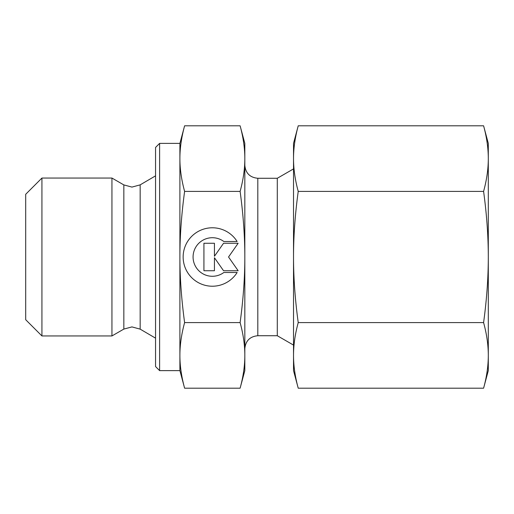 <?xml version="1.0" encoding="UTF-8"?>
<svg xmlns="http://www.w3.org/2000/svg" width="514" height="514" viewBox="0 0 514 514"><rect width="100%" height="100%" fill="white"/><g stroke="black" fill="none" stroke-linecap="round" stroke-linejoin="round"><path stroke-width="0.77" d="M41.93 178.05L25.7 194.279L25.7 319.721L41.93 335.95L111.943 335.95L123.842 329.082L123.842 184.918L111.943 178.05L41.93 178.05L41.93 335.95M155.556 175.839L140.161 184.867L131.957 187.09L123.842 184.918M140.161 184.867L140.161 329.133L155.556 338.161M159.61 143.38L155.556 147.434L155.556 366.566L159.61 370.62L179.9 370.62L184.61 388.199C181.455 376.569 179.881 365.634 179.9 355.399C179.881 345.164 181.455 334.228 184.61 322.599C181.455 299.341 179.881 277.476 179.9 257C179.881 236.524 181.455 214.659 184.61 191.401C181.455 179.772 179.881 168.836 179.9 158.601C179.881 148.366 181.455 137.431 184.61 125.802L179.9 143.38L159.61 143.38L159.61 370.62M293.52 168.907L277.29 178.274L257.81 178.274C249.926 177.51 245.596 173.179 244.825 165.29M257.81 178.274L257.81 335.726L277.29 335.726L293.52 345.093M240.115 191.401C243.276 214.659 244.844 236.524 244.825 257L244.825 143.38L240.115 125.802C243.276 137.431 244.844 148.366 244.825 158.601C244.844 168.836 243.276 179.772 240.115 191.401L184.61 191.401M240.115 388.199L244.825 370.62L244.825 355.399C244.844 365.634 243.276 376.569 240.115 388.199L184.61 388.199M237.14 272.484A29.214 29.214 0 0 1 187.584 272.484A29.214 29.214 0 0 1 196.881 232.225A29.214 29.214 0 0 1 237.14 241.516L223.853 241.516A19.281 19.281 0 0 0 196.881 268.494A19.281 19.281 0 0 0 223.853 272.484L237.14 272.484M214.441 270.73L203.923 270.73L203.923 243.27L214.441 243.27L214.441 256.268L223.545 243.27L238.149 243.27L228.537 257L238.149 270.73L223.545 270.73L214.441 257.732L214.441 270.73M240.115 322.599C243.276 334.228 244.844 345.164 244.825 355.399L244.825 257C244.844 277.476 243.276 299.341 240.115 322.599L184.61 322.599M240.115 125.802L184.61 125.802M179.9 370.62L179.9 143.38M277.29 335.726L277.29 178.274M111.943 335.95L111.943 178.05M293.52 358.444L293.52 355.399C293.533 344.965 295.1 334.029 298.229 322.599C295.1 299.739 293.533 277.868 293.52 257C293.533 236.132 295.1 214.261 298.229 191.401C295.1 179.971 293.533 169.035 293.52 158.601L293.52 155.556L293.52 158.601C293.533 148.167 295.1 137.232 298.229 125.802L293.52 143.38L293.52 358.444M483.59 191.401C486.719 214.261 488.287 236.132 488.3 257L488.3 143.38L483.59 125.802C486.719 137.232 488.287 148.167 488.3 158.601C488.287 169.035 486.719 179.971 483.59 191.401L298.229 191.401M483.59 388.199L488.3 370.62L488.3 355.399C488.287 365.833 486.719 376.768 483.59 388.199L298.229 388.199C295.1 376.768 293.533 365.833 293.52 355.399L293.52 370.62L298.229 388.199M483.59 322.599C486.719 334.029 488.287 344.965 488.3 355.399L488.3 257C488.287 277.868 486.719 299.739 483.59 322.599L298.229 322.599M483.59 125.802L298.229 125.802M123.842 329.082L131.957 326.91L140.161 329.133M257.81 335.726C249.926 336.49 245.596 340.821 244.825 348.71"/></g></svg>
